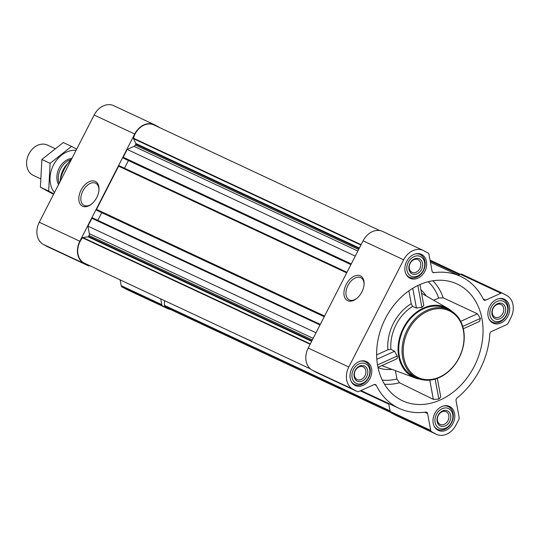 <?xml version="1.0" encoding="UTF-8"?>
<svg xmlns="http://www.w3.org/2000/svg" width="540" height="540" viewBox="0 0 540 540"><rect width="100%" height="100%" fill="white"/><g stroke="black" fill="none" stroke-linecap="round" stroke-linejoin="round"><path stroke-width="0.81" d="M91.341 204.228A12.508 7.776 118.4 0 1 83.95 205.342A12.508 7.776 118.4 0 1 83.059 190.64A12.508 7.776 118.4 0 1 95.85 183.33A12.508 7.776 118.4 0 1 98.962 190.121M463.327 328.759L479.554 321.422L480.411 318.404L477.401 313.787L443.198 297.844L438.669 298.053L433.735 300.281M400.498 399.715A64.429 50.423 -64.9 0 1 397.69 398.041A64.429 50.423 -64.9 0 1 384.163 321.017A64.429 50.423 -64.9 0 1 451.946 282.022A64.429 50.423 -64.9 0 1 479.858 310.649A64.429 50.423 -64.9 0 1 462.773 383.157A64.429 50.423 -64.9 0 1 400.498 399.715M395.401 370.649L396.947 378.992L399.452 382.752L433.33 399.357L438.858 399.101L440.735 396.907L437.312 378.378M408.854 290.844L411.237 303.696L412.574 306.45L416.435 308.077L421.875 307.328L423.806 305.438L419.945 284.546M412.574 306.45A39.116 30.618 115.1 0 0 390.879 349.286L387.869 349.805L376.637 354.888M396.043 358.958C397.217 359.026 397.602 358.054 397.204 356.036L394.571 351.25L390.879 349.286M420.505 379.283A38.489 30.125 -64.9 0 1 415.368 378.014A38.489 30.125 -64.9 0 1 412.31 376.63A38.489 30.125 -64.9 0 1 403.502 327.699A38.489 30.125 -64.9 0 1 447.91 308.428A38.489 30.125 -64.9 0 1 452.176 311.56M421.787 254.576A13.223 10.348 115.1 0 0 421.369 254.367A13.223 10.348 115.1 0 0 406.397 261.954A13.223 10.348 115.1 0 0 410.164 278.316A13.223 10.348 115.1 0 0 425.007 270.992A13.223 10.348 115.1 0 0 421.787 254.576M504.799 299.437A13.223 10.348 115.1 0 0 504.38 299.221A13.223 10.348 115.1 0 0 489.409 306.815A13.223 10.348 115.1 0 0 493.182 323.176A13.223 10.348 115.1 0 0 508.025 315.853A13.223 10.348 115.1 0 0 504.799 299.437M449.935 406.654A13.223 10.348 115.1 0 0 449.516 406.445A13.223 10.348 115.1 0 0 434.538 414.038A13.223 10.348 115.1 0 0 438.311 430.394A13.223 10.348 115.1 0 0 453.155 423.077A13.223 10.348 115.1 0 0 449.935 406.654M366.917 361.8A13.223 10.348 115.1 0 0 366.498 361.584A13.223 10.348 115.1 0 0 351.526 369.178A13.223 10.348 115.1 0 0 355.3 385.54A13.223 10.348 115.1 0 0 370.143 378.216A13.223 10.348 115.1 0 0 366.917 361.8M423.765 250.702L428.065 253.024A2.511 1.964 -64.9 0 1 428.956 254.34L432.068 271.175A2.511 1.964 -64.9 0 0 433.04 272.525A2.511 1.964 -64.9 0 0 433.958 272.66A72.799 56.97 -64.9 0 1 460.681 276.44A72.799 56.97 -64.9 0 1 483.408 299.376A2.511 1.964 -64.9 0 0 484.191 300.166A2.511 1.964 -64.9 0 0 485.669 300.132L500.924 293.234A2.511 1.964 -64.9 0 1 502.402 293.2A2.511 1.964 -64.9 0 1 502.483 293.24L506.783 295.562A17.57 13.75 -64.9 0 1 510.887 317.743L508.046 323.291A2.511 1.964 -64.9 0 1 506.729 324.601L491.474 331.499A2.511 1.964 -64.9 0 0 489.821 334.031A72.799 56.97 -64.9 0 1 457.137 397.892A2.511 1.964 -64.9 0 0 456.05 400.727L459.162 417.555A2.511 1.964 -64.9 0 1 458.858 419.411L456.023 424.96A17.57 13.75 -64.9 0 1 436.469 434.336A17.57 13.75 -64.9 0 1 435.915 434.059L431.615 431.737A2.511 1.964 -64.9 0 1 430.724 430.421L427.613 413.586A2.511 1.964 -64.9 0 0 426.64 412.236A2.511 1.964 -64.9 0 0 425.723 412.101A72.799 56.97 -64.9 0 1 398.999 408.321A72.799 56.97 -64.9 0 1 376.272 385.385A2.511 1.964 -64.9 0 0 375.489 384.595A2.511 1.964 -64.9 0 0 374.011 384.629L358.756 391.527A2.511 1.964 -64.9 0 1 357.277 391.561A2.511 1.964 -64.9 0 1 357.197 391.52L352.897 389.198A17.57 13.75 -64.9 0 1 348.793 367.018L403.663 259.801A17.57 13.75 -64.9 0 1 423.212 250.425A17.57 13.75 -64.9 0 1 423.765 250.702M170.357 309.434A17.57 13.75 -64.9 0 1 167.522 308.556L126.941 289.575A17.57 13.75 -64.9 0 1 126.387 289.298L122.087 286.976A2.511 1.964 -64.9 0 1 121.196 285.66L120.13 279.882M47.831 246.834A2.511 1.964 -64.9 0 1 47.749 246.8A2.511 1.964 -64.9 0 1 47.669 246.76L43.369 244.438A17.57 13.75 -64.9 0 1 39.265 222.257L94.136 115.04A17.57 13.75 -64.9 0 1 113.683 105.665L154.264 124.639A17.57 13.75 -64.9 0 1 154.818 124.922L159.118 127.244A2.511 1.964 -64.9 0 1 159.509 127.541M355.259 256.102L127.19 149.438L134.008 146.353A2.511 1.964 -64.9 0 0 135.324 145.044L135.79 144.139A0.668 0.527 -64.9 0 0 135.823 143.498L133.508 138.686A0.668 0.527 -64.9 0 1 133.475 138.213A16.902 13.23 -64.9 0 1 153.92 124.929L379.796 230.566M124.382 158.659L350.912 264.6L123.343 158.099A0.668 0.527 -64.9 0 1 123.188 157.255L127.19 149.438M97.733 210.789L96.674 210.222A0.668 0.527 -64.9 0 1 96.518 209.378L118.618 166.192A0.668 0.527 -64.9 0 1 119.381 165.841L346.977 272.288L119.36 165.834M316.015 332.795L87.946 226.132L91.942 218.309A0.668 0.527 -64.9 0 1 92.711 217.964L320.308 324.405L92.691 217.951M167.522 308.556A17.57 13.75 -64.9 0 1 166.961 308.273L162.662 305.951A2.511 1.964 -64.9 0 1 161.777 304.634L160.711 298.856M89.856 265.721L89.802 265.748A2.511 1.964 -64.9 0 1 88.324 265.781A2.511 1.964 -64.9 0 1 88.25 265.741L83.95 263.412A17.57 13.75 -64.9 0 1 79.846 241.238L134.71 134.014A17.57 13.75 -64.9 0 1 154.264 124.639M96.775 197.478A13.939 8.667 118.4 0 1 90.943 204.532A13.939 8.667 118.4 0 1 78.874 200.063A13.939 8.667 118.4 0 1 88.648 181.973A13.939 8.667 118.4 0 1 98.996 189.621A13.939 8.667 118.4 0 1 96.775 197.478M390.643 412.459L167.866 308.266A16.902 13.23 -64.9 0 1 164.484 305.755A0.668 0.527 -64.9 0 1 164.349 305.329L164.592 300.679M310.318 368.834L84.503 263.216A16.902 13.23 -64.9 0 1 82.512 237.809A0.668 0.527 -64.9 0 1 82.903 237.573L88.074 236.804A0.668 0.527 -64.9 0 0 88.567 236.412L89.033 235.501A2.511 1.964 -64.9 0 0 89.336 233.651L87.946 226.132M97.814 220.354L101.75 212.672M124.49 168.23L128.419 160.549M458.143 275.252L460.35 274.252A2.511 1.964 -64.9 0 1 461.828 274.219A2.511 1.964 -64.9 0 1 461.909 274.259L502.322 293.166M436.469 434.336L395.894 415.361A17.57 13.75 -64.9 0 1 395.334 415.078L391.034 412.756A2.511 1.964 -64.9 0 1 390.15 411.44L388.679 403.495M316.778 372.62A2.511 1.964 -64.9 0 1 316.697 372.58A2.511 1.964 -64.9 0 1 316.615 372.546L312.316 370.217A17.57 13.75 -64.9 0 1 308.212 348.044L363.082 240.82A17.57 13.75 -64.9 0 1 382.631 231.444L423.212 250.425M361.874 291.931A13.939 8.667 118.4 0 1 356.042 298.985A13.939 8.667 118.4 0 1 343.973 294.516A13.939 8.667 118.4 0 1 353.747 276.426A13.939 8.667 118.4 0 1 364.095 284.074A13.939 8.667 118.4 0 1 361.874 291.931M417.19 378.034L413.89 376.488A37.652 29.471 -64.9 0 1 412.695 375.887A37.652 29.471 -64.9 0 1 403.515 329.123A37.652 29.471 -64.9 0 1 445.79 308.273L449.098 309.818A37.652 29.471 115.1 0 0 406.451 331.439A37.652 29.471 115.1 0 0 417.19 378.034A37.652 29.471 115.1 0 0 459.466 357.176A37.652 29.471 115.1 0 0 450.293 310.419A37.652 29.471 115.1 0 0 449.098 309.818M377.527 364.939L397.204 356.036M376.832 359.276L394.571 351.25M462.706 326.41L480.411 318.404M460.681 321.347L477.401 313.787M412.769 288.272L416.435 308.077M417.839 285.512L421.875 307.328M435.159 379.094L438.858 399.101M429.773 380.133L433.33 399.357M71.672 158.936A35.458 27.749 115.1 0 0 59.873 181.987M450.38 311.384A36.815 28.816 115.1 0 0 403.265 348.658A36.815 28.816 115.1 0 0 447.201 372.398A36.815 28.816 115.1 0 0 450.38 311.384M356.44 298.681A12.508 7.776 118.4 0 1 349.049 299.795A12.508 7.776 118.4 0 1 348.158 285.093A12.508 7.776 118.4 0 1 360.95 277.783A12.508 7.776 118.4 0 1 364.061 284.573M351.121 381.267A12.548 9.821 115.1 0 0 354.638 384.487A12.548 9.821 115.1 0 0 368.732 377.541A12.548 9.821 115.1 0 0 365.668 361.949A12.548 9.821 115.1 0 0 365.269 361.753A12.548 9.821 115.1 0 0 360.545 361.118M365.85 363.879A10.881 8.512 115.1 0 0 351.932 374.895A10.881 8.512 115.1 0 0 364.912 381.908A10.881 8.512 115.1 0 0 365.85 363.879M364.709 366.113A8.37 6.548 115.1 0 0 354.004 374.585A8.37 6.548 115.1 0 0 363.987 379.985A8.37 6.548 115.1 0 0 364.709 366.113M405.986 274.05A12.548 9.821 115.1 0 0 409.502 277.27A12.548 9.821 115.1 0 0 423.596 270.317A12.548 9.821 115.1 0 0 420.538 254.732A12.548 9.821 115.1 0 0 420.14 254.529A12.548 9.821 115.1 0 0 415.415 253.894M420.721 256.662A10.881 8.512 115.1 0 0 406.802 267.671A10.881 8.512 115.1 0 0 419.783 274.685A10.881 8.512 115.1 0 0 420.721 256.662M419.58 258.896A8.37 6.548 115.1 0 0 408.868 267.368A8.37 6.548 115.1 0 0 418.851 272.761A8.37 6.548 115.1 0 0 419.58 258.896M489.004 318.904A12.548 9.821 115.1 0 0 492.521 322.13A12.548 9.821 115.1 0 0 506.615 315.178A12.548 9.821 115.1 0 0 503.55 299.592A12.548 9.821 115.1 0 0 503.152 299.39A12.548 9.821 115.1 0 0 498.427 298.755M503.732 301.523A10.881 8.512 115.1 0 0 489.814 312.532A10.881 8.512 115.1 0 0 502.794 319.545A10.881 8.512 115.1 0 0 503.732 301.523M502.592 303.75A8.37 6.548 115.1 0 0 491.886 312.221A8.37 6.548 115.1 0 0 501.869 317.621A8.37 6.548 115.1 0 0 502.592 303.75M434.133 426.127A12.548 9.821 115.1 0 0 437.65 429.347A12.548 9.821 115.1 0 0 451.744 422.395A12.548 9.821 115.1 0 0 448.686 406.809A12.548 9.821 115.1 0 0 448.288 406.607A12.548 9.821 115.1 0 0 443.563 405.979M448.868 408.74A10.881 8.512 115.1 0 0 434.95 419.756A10.881 8.512 115.1 0 0 447.93 426.769A10.881 8.512 115.1 0 0 448.868 408.74M447.721 410.974A8.37 6.548 115.1 0 0 437.015 419.445A8.37 6.548 115.1 0 0 446.999 424.838A8.37 6.548 115.1 0 0 447.721 410.974M363.326 366.964A7.007 5.488 115.1 0 0 363.103 366.856A7.007 5.488 115.1 0 0 355.165 370.879A7.007 5.488 115.1 0 0 357.163 379.553A7.007 5.488 115.1 0 0 365.033 375.671A7.007 5.488 115.1 0 0 363.326 366.964M446.337 411.824A7.007 5.488 115.1 0 0 446.114 411.716A7.007 5.488 115.1 0 0 438.176 415.739A7.007 5.488 115.1 0 0 440.181 424.413A7.007 5.488 115.1 0 0 448.045 420.532A7.007 5.488 115.1 0 0 446.337 411.824M501.208 304.601A7.007 5.488 115.1 0 0 500.985 304.493A7.007 5.488 115.1 0 0 493.047 308.516A7.007 5.488 115.1 0 0 495.045 317.189A7.007 5.488 115.1 0 0 502.916 313.308A7.007 5.488 115.1 0 0 501.208 304.601M418.19 259.747A7.007 5.488 115.1 0 0 417.967 259.632A7.007 5.488 115.1 0 0 410.029 263.655A7.007 5.488 115.1 0 0 412.034 272.329A7.007 5.488 115.1 0 0 419.897 268.447A7.007 5.488 115.1 0 0 418.19 259.747M68.168 163.019A20.918 16.369 115.1 0 0 60.331 179.779M54.851 148.527L47.493 145.085A16.733 13.095 115.1 0 0 28.539 154.697A16.733 13.095 115.1 0 0 33.311 175.406L40.372 178.706M71.172 159.455A16.733 13.095 115.1 0 0 59.144 183.411M53.548 194.346L40.419 187.211L41.87 159.482L63.281 142.54L71.523 146.394L50.105 163.337L48.661 191.066L53.818 193.826M76.68 149.148L71.523 146.394M41.87 159.482L50.105 163.337M40.419 187.211L48.661 191.066M71.975 158.335A16.733 13.095 115.1 0 0 59.144 168.176A16.733 13.095 115.1 0 0 58.529 184.619M76.066 150.343A25.022 19.582 115.1 0 0 53.44 165.092A25.022 19.582 115.1 0 0 54.439 192.605M420.93 289.892A44.867 35.114 -64.9 0 1 426.236 295.974M428.22 281.704A56.018 43.841 -64.9 0 1 438.669 298.053M432.837 280.766A59.353 46.453 -64.9 0 1 443.198 297.844M399.452 382.752A59.353 46.453 -64.9 0 1 384.473 384.176M391.912 369.36A44.867 35.114 -64.9 0 1 378.034 367.619M396.947 378.992A56.018 43.841 -64.9 0 1 382.232 380.032M411.237 303.696A41.837 32.744 115.1 0 0 387.869 349.805M351.263 263.918L123.188 157.255M346.687 272.855L118.618 166.192M324.587 316.042L96.518 209.378M320.018 324.979L91.942 218.309M126.387 289.298L166.961 308.273M122.087 286.976L162.662 305.951M121.196 285.66L161.777 304.634M47.669 246.76L88.25 265.741M43.369 244.438L83.95 263.412M39.265 222.257L79.846 241.238M94.136 115.04L134.71 134.014M459.432 274.671L430.184 260.989M459.783 274.509L430.117 260.638M390.116 411.277L164.484 305.755M390.042 410.886L164.349 305.329M388.8 404.156L360.302 390.825M388.719 403.724L360.733 390.629M310.142 344.27L82.512 237.809M310.318 343.926L82.903 237.573M311.634 341.361L88.074 236.804M311.891 340.855L88.567 236.412M312.356 339.95L89.033 235.501M313.18 338.337L89.336 233.651M97.72 210.789L324.236 316.724L97.713 210.782M324.27 316.663L96.674 210.222M350.946 264.539L123.343 158.099M357.851 251.039L134.008 146.353M358.648 249.487L135.324 145.044M359.113 248.582L135.79 144.139M359.383 248.049L135.823 143.498M360.923 245.045L133.508 138.686M361.112 244.674L133.475 138.213M432.344 271.904L433.958 272.66M483.212 298.985L485.669 300.132M460.35 274.252L500.924 293.234M395.334 415.078L435.915 434.059M391.034 412.756L431.615 431.737M390.15 411.44L430.724 430.421M424.71 412.236L427.613 413.586M374.382 384.5L376.272 385.385M316.615 372.546L357.197 391.52M312.316 370.217L352.897 389.198M308.212 348.044L348.793 367.018M363.082 240.82L403.663 259.801M447.91 308.428L421.558 293.288M415.368 378.014L381.8 365.634M47.749 246.8L88.324 265.781M460.303 274.279L430.022 260.118M430.427 262.291L460.681 276.44M461.828 274.219L502.402 293.2M360.956 390.528L398.999 408.321M316.697 372.58L357.277 391.561M377.98 367.362L396.691 358.898M352.633 383.555L354.638 384.487M363.272 360.815L365.269 361.753M407.504 276.332L409.502 277.27M418.142 253.591L420.14 254.529M490.523 321.192L492.521 322.13M501.154 298.451L503.152 299.39M435.652 428.416L437.65 429.347M446.283 405.675L448.288 406.607"/></g></svg>
